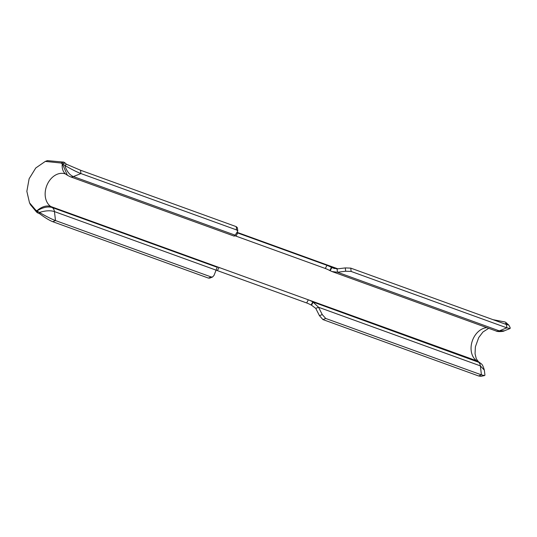 <?xml version="1.0" encoding="UTF-8"?>
<svg xmlns="http://www.w3.org/2000/svg" width="537" height="537" viewBox="0 0 537 537"><rect width="100%" height="100%" fill="white"/><g stroke="black" fill="none" stroke-linecap="round" stroke-linejoin="round"><path stroke-width="0.81" d="M486.851 327.644A17.963 13.485 -70.1 0 0 472.077 341.639A17.963 13.485 -70.1 0 0 476.661 360.79L478.172 361.837A7.189 5.397 109.9 0 1 480.36 365.878L481.421 374.86L325.724 318.461L322.247 314.568L318.542 307.258L312.816 301.868A7.189 0.926 28.4 0 0 308.345 299.814L219.069 267.473A7.189 0.926 28.4 0 0 217.243 267.171A7.189 0.926 28.4 0 0 217.23 267.245L214.035 275.367L212.598 276.985L211.202 276.971L55.506 220.573C51.492 219.069 46.128 216.364 39.416 212.457L35.704 210.048L29.508 202.798L26.85 191.34L29.119 178.761L35.771 167.974L45.309 161.409L61.124 163.033L64.836 165.443C71.549 169.343 76.919 172.048 80.933 173.558L236.622 229.957L237.79 231.051L235.193 235.193L73.381 176.572C69.541 174.995 66.695 171.283 64.836 165.443L66.454 164.228L80.537 170.236L80.933 173.558L73.381 176.572A7.189 5.397 -70.1 0 1 70.152 176.693L67.487 175.324M478.628 375.974L322.938 319.575L319.455 315.682L315.756 308.372L318.542 307.258L480.36 365.878L484.347 370.134L484.938 375.121L484.569 375.558L481.421 374.86L478.628 375.974L480.843 376.363L484.569 375.558M493.094 319.69L505.236 322.032L508.821 325.073L506.445 324.529L350.755 268.124L345.291 267.909L337.088 268.923L337.478 272.246L331.96 271.534L329.765 270.527A7.189 0.926 28.4 0 0 325.288 268.473L236.012 236.132A7.189 0.926 28.4 0 0 234.75 235.763M505.518 324.194L506.539 322.918L507.076 323.851L506.572 324.576M508.821 325.073L510.15 327.597L510.123 328.503L506.841 327.845L351.144 271.447L345.68 271.225L337.478 272.246L499.289 330.859L504.344 330.812C503.672 331.644 497.128 331.96 496.06 330.98L331.96 271.534M337.088 268.923L331.846 267.594L330.148 270.729M334.538 268.574L331.457 267.392A7.189 0.926 28.4 0 0 326.986 265.338L237.71 232.998A7.189 0.926 28.4 0 0 236.951 232.749M234.179 235.965L235.193 235.193M237.79 231.051L237.401 227.735L236.226 226.641L80.537 170.236M65.165 163.026L62.386 163.899L67.4 175.263L65.93 174.243A17.963 11.639 124.7 0 1 62.272 163.819L65.051 162.953L66.454 164.228M45.309 161.409L47.377 160.637L63.829 162.127L65.051 162.953M212.598 276.985L209.813 278.099L208.41 278.085L52.72 221.687C49.505 220.445 45.155 217.807 39.678 213.753L36.724 212.249L30.488 204.758L29.508 202.798M315.756 308.372L311.507 305.211L313.199 302.076L479.897 362.717C481.105 364.167 482.28 362.938 484.347 370.134M311.507 305.211L311.124 305.003A7.189 0.926 28.4 0 0 306.647 302.949L308.345 299.814L476.661 360.79A17.963 11.639 -55.3 0 1 478.427 361.696L479.897 362.717M216.236 270.265A7.189 0.926 28.4 0 1 217.371 270.608L306.647 302.949M39.678 213.753L39.416 212.457C45.45 210.578 50.458 210.289 54.445 211.585A7.189 5.397 -70.1 0 0 52.264 207.544C47.9 206.208 42.799 207.329 36.959 210.913L38.046 213.176M319.455 315.682L322.247 314.568M506.445 324.529L506.841 327.845L499.289 330.859A7.189 5.397 109.9 0 1 496.06 330.98M350.755 268.124L351.144 271.447M345.291 267.909L345.68 271.225M331.457 267.392L329.765 270.527M336.88 268.923L326.986 265.338L325.288 268.473M236.965 232.722L237.71 232.998L236.012 236.132M236.226 226.641L236.622 229.957M63.829 162.127L61.124 163.033M36.724 212.249L35.704 210.048M322.938 319.575L325.724 318.461M311.124 305.003L312.816 301.868M217.371 270.608L219.069 267.473L50.753 206.497A17.963 13.485 109.9 0 1 47.202 184.6A17.963 13.485 109.9 0 1 65.346 173.934L65.93 174.243M208.41 278.085L211.202 276.971M52.72 221.687L55.506 220.573L54.445 211.585L216.263 270.205M37.932 213.102L36.852 210.833A17.963 11.639 -55.3 0 1 50.753 206.497L52.264 207.544L217.23 267.305M504.995 323.999A14.371 9.31 124.7 0 0 506.425 322.844M506.841 323.321L507.27 323.959M488.717 328.322L482.924 332.02L478.722 337.572L475.373 346.835L475.05 353.782L476.306 358.81L478.427 361.696M504.344 330.812L510.123 328.503M234.246 236.139L70.152 176.693M337.847 268.829L237.213 232.373"/></g></svg>
